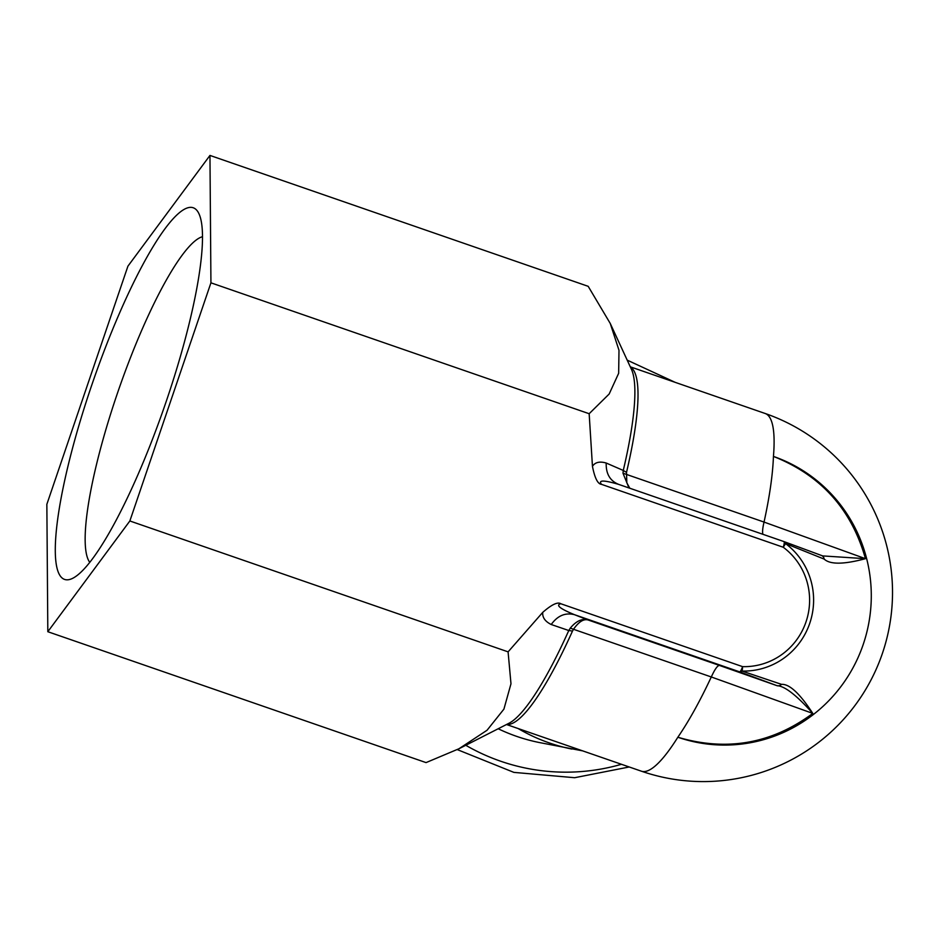 <?xml version="1.0" encoding="UTF-8"?>
<svg xmlns="http://www.w3.org/2000/svg" width="937" height="937" viewBox="0 0 937 937"><rect width="100%" height="100%" fill="white"/><g stroke="black" fill="none" stroke-linecap="round" stroke-linejoin="round"><path stroke-width="1.41" d="M641.119 771.092A189.262 36.438 -70.9 0 0 641.376 771.186A189.262 189.262 0 0 0 882.115 654.237A189.262 189.262 0 0 0 765.166 413.486A189.262 36.438 -70.9 0 1 773.447 456.424C772.744 474.766 769.605 496.645 764.042 522.073L865.46 558.686C843.792 564.496 830.041 564.624 824.185 559.096A5.739 4.615 -69.2 0 0 821.515 555.477A5.739 4.615 -69.2 0 0 821.327 555.418L783.988 541.598A5.739 1.101 109.1 0 1 784.011 541.598A5.739 1.101 109.1 0 1 783.227 547.243A5.739 1.007 -53.4 0 0 785.429 543.519A5.739 2.998 -70.3 0 0 784.07 541.621A5.739 2.998 -70.3 0 0 784.023 541.609A5.739 5.739 0 0 1 784.07 541.621L822.674 555.91L865.46 558.686C851.546 509.33 820.882 475.246 773.447 456.424A148.362 145.54 -78.7 0 1 863.223 644.445A148.362 145.54 -78.7 0 1 677.849 737.232C726.772 751.697 771.748 743.755 812.789 713.408L812.789 713.408C796.626 695.266 784.702 686.013 776.984 685.673L739.644 671.852A5.739 2.998 -70.3 0 0 742.022 671.056L781.54 684.35A5.739 4.615 110.8 0 1 776.984 685.673L719.44 665.434C717.531 665.434 714.814 669.276 711.3 676.971L812.789 713.408C799.858 693.556 789.446 683.881 781.54 684.35M821.655 555.536L822.592 555.875M824.185 559.096L785.429 543.519A70.544 69.197 -78.7 0 1 809.779 623.222A70.544 69.197 -78.7 0 1 742.022 671.056A5.739 1.101 91.5 0 0 742.584 666.64A5.739 1.101 109.1 0 1 739.644 671.852L574.428 614.672C559.975 608.699 555.442 605.056 560.841 603.756L742.584 666.64A66.047 64.794 -78.7 0 0 806.019 621.863A66.047 64.794 -78.7 0 0 783.227 547.243L601.472 484.335C597.759 484.042 594.749 478.034 592.453 466.321L589.162 413.721L609.167 394.008L618.654 373.289L618.994 350.286L610.245 323.452L588.19 286.324L209.958 155.425L127.924 266.167L46.85 504.317L47.822 631.714L129.856 520.972L210.93 282.822L589.162 413.721M719.44 665.434L588.061 619.966C582.193 618.233 576.255 620.95 570.27 628.118L573.514 629.289C578.703 621.84 583.552 618.736 588.061 619.966L574.428 614.672C565.292 612.388 557.562 615.679 551.225 624.51C545.1 621.465 542.265 617.424 542.734 612.376L508.1 651.859L129.856 520.972M542.734 612.376C551.682 604.552 557.702 601.683 560.818 603.744L560.841 603.756M762.941 534.313A22.945 4.416 -70.9 0 1 764.042 522.073L623 473.22L623.269 470.444L606.204 463.03C605.864 473.806 610.046 480.939 618.76 484.417L618.033 484.16M783.988 541.598L618.76 484.417C603.791 479.99 598.029 479.967 601.495 484.347M551.225 624.51L568.771 630.519L572.495 631.058L573.514 629.289L711.3 676.971C699.998 701.11 688.847 721.197 677.849 737.232A189.262 36.438 -70.9 0 1 641.376 771.186L506.495 724.512M47.822 631.714L426.054 762.601L458.989 748.733L509.014 723.235A190.937 36.766 -70.9 0 0 568.782 630.519L570.27 628.118M458.989 748.733L487.053 730.251L503.919 709.122L510.981 683.776L508.088 651.859M630.367 366.999A189.262 36.438 109.1 0 1 626.502 472.4L626.83 482.836L629.816 488.236M606.204 463.03C599.68 461.145 595.089 462.246 592.453 466.321M623 473.22L628.973 487.954M626.502 472.4L623.269 470.444A190.937 36.766 -70.9 0 0 631.468 369.377L610.245 323.452M210.93 282.822L209.958 155.425M55.33 553.287A196.665 37.867 -70.9 0 0 72.84 578.234A196.665 37.867 -70.9 0 0 164.666 405.955A196.665 37.867 -70.9 0 0 198.972 213.765A196.665 37.867 -70.9 0 0 116.293 320.665A196.665 37.867 -70.9 0 0 55.33 553.287M202.486 236.71A173.72 33.451 -70.9 0 0 128.814 361.893A173.72 33.451 -70.9 0 0 85.185 542.019A173.72 33.451 -70.9 0 0 89.788 562.364M582.685 750.877L539.232 742.514A179.506 176.086 -78.7 0 1 498.179 728.752M572.495 631.058A189.262 36.438 109.1 0 1 506.671 724.43M571.851 749.061A179.506 176.086 -78.7 0 1 518.161 728.553M621.442 764.299A207.241 203.294 -78.7 0 1 465.783 745.278M618.162 484.206L784.011 541.598M765.166 413.486L630.285 366.812M627.193 360.136L675.179 382.343M629.219 766.981L574.662 777.71L513.886 772.381L457.279 749.6"/></g></svg>
